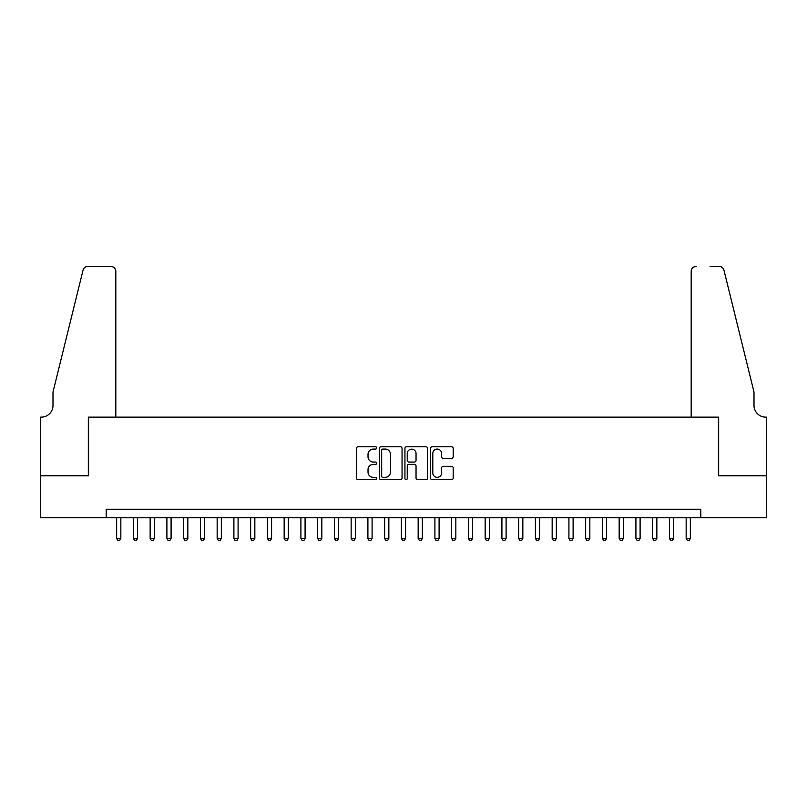 <?xml version="1.0" encoding="UTF-8"?>
<svg xmlns="http://www.w3.org/2000/svg" width="807" height="807" viewBox="0 0 807 807"><rect width="100%" height="100%" fill="white"/><g stroke="black" fill="none" stroke-linecap="round" stroke-linejoin="round"><path stroke-width="1.21" d="M376.698 447.925A1.15 1.15 0 0 0 375.548 446.775L358.076 446.775A1.644 1.644 0 0 0 356.432 448.42L356.432 478.016A1.644 1.644 0 0 0 358.076 479.661L375.548 479.661A1.15 1.15 0 0 0 376.698 478.511A1.15 1.15 0 0 0 375.548 477.351L373.288 477.351A5.266 5.266 0 0 1 368.022 472.095L368.022 469.624A5.266 5.266 0 0 1 373.288 464.368L375.548 464.368A1.15 1.15 0 0 0 376.698 463.218A1.15 1.15 0 0 0 375.548 462.068L373.288 462.068A5.266 5.266 0 0 1 368.022 456.802L368.022 454.341A5.266 5.266 0 0 1 373.288 449.075L375.548 449.075A1.15 1.15 0 0 0 376.698 447.925M451.547 458.366A1.644 1.644 0 0 0 453.191 456.722L453.191 448.42A1.644 1.644 0 0 0 451.547 446.775L432.149 446.775A1.644 1.644 0 0 0 430.504 448.42L430.504 478.016A1.644 1.644 0 0 0 432.149 479.661L451.547 479.661A1.644 1.644 0 0 0 453.191 478.016L453.191 467.979A1.644 1.644 0 0 0 451.547 466.335L443.245 466.335A1.644 1.644 0 0 0 441.6 467.979L441.6 472.952A4.398 4.398 0 0 1 437.202 477.351A4.398 4.398 0 0 1 432.804 472.952L432.804 453.473A4.398 4.398 0 0 1 437.202 449.075A4.398 4.398 0 0 1 441.6 453.473L441.6 456.722A1.644 1.644 0 0 0 443.245 458.366L451.547 458.366M106.181 517.65L40.431 517.65L40.431 475.777L88.588 475.777L88.588 417.148L718.412 417.148L718.412 475.777L766.569 475.777L766.569 517.65L700.819 517.65L700.819 509.278L106.181 509.278L106.181 517.65L700.819 517.65M402.057 448.42A1.644 1.644 0 0 0 400.413 446.775L381.015 446.775A1.644 1.644 0 0 0 379.371 448.42L379.371 478.016A1.644 1.644 0 0 0 381.015 479.661L400.413 479.661A1.644 1.644 0 0 0 402.057 478.016L402.057 448.42M406.587 446.775L425.985 446.775A1.644 1.644 0 0 1 427.629 448.42L427.629 478.016A1.644 1.644 0 0 1 425.985 479.661L417.683 479.661A1.644 1.644 0 0 1 416.039 478.016L416.039 466.012A1.644 1.644 0 0 0 414.395 464.368L408.887 464.368A1.644 1.644 0 0 0 407.242 466.012L407.242 478.511A1.15 1.15 0 0 1 406.092 479.661A1.15 1.15 0 0 1 404.943 478.511L404.943 448.42A1.644 1.644 0 0 1 406.587 446.775M382.821 449.075A1.15 1.15 0 0 0 381.671 450.225L381.671 476.201A1.15 1.15 0 0 0 382.821 477.351L385.211 477.351A5.266 5.266 0 0 0 390.467 472.095L390.467 454.341A5.266 5.266 0 0 0 385.211 449.075L382.821 449.075M416.039 453.554A4.398 4.398 0 0 0 411.641 449.156A4.398 4.398 0 0 0 407.242 453.554L407.242 460.424A1.644 1.644 0 0 0 408.887 462.068L414.395 462.068A1.644 1.644 0 0 0 416.039 460.424L416.039 453.554M116.652 517.65L116.652 538.42L120.838 538.42L120.838 517.65M120.838 538.42L119.577 540.599L117.903 540.599L116.652 538.42M115.815 417.148L115.815 271.424A5.024 5.024 0 0 0 110.781 266.401L87.923 266.401A5.024 5.024 0 0 0 83.04 270.224L53 392.031L53 405.427A11.722 11.722 0 0 1 41.268 417.148L40.35 417.148L40.35 475.777L88.336 475.777L88.336 417.148L115.815 417.148L115.815 271.424C115.492 268.388 113.817 266.714 110.781 266.401L96.88 266.401M83.04 270.224C84.321 267.46 84.321 267.46 83.04 270.224C84.321 267.46 84.321 267.46 83.04 270.224M53 405.427A11.722 11.722 0 0 1 41.268 417.148M691.185 417.148L691.185 271.424L691.185 417.148L718.664 417.148L718.664 475.777L766.65 475.777L766.65 417.148L765.732 417.148A11.722 11.722 0 0 1 754 405.427A11.722 11.722 0 0 0 765.732 417.148M744.79 354.677L723.96 270.224L754 392.031L754 405.427M710.12 266.401L719.077 266.401A5.024 5.024 0 0 1 723.96 270.224C722.679 267.46 722.679 267.46 723.96 270.224C722.679 267.46 722.679 267.46 723.96 270.224M696.219 266.401A5.024 5.024 0 0 0 691.185 271.424C691.508 268.388 693.183 266.714 696.219 266.401M133.397 517.65L133.397 538.42L137.583 538.42L137.583 517.65M137.583 538.42L136.333 540.599L134.658 540.599L133.397 538.42M150.152 517.65L150.152 538.42L154.339 538.42L154.339 517.65M154.339 538.42L153.078 540.599L151.403 540.599L150.152 538.42M166.898 517.65L166.898 538.42L171.084 538.42L171.084 517.65M171.084 538.42L169.833 540.599L168.159 540.599L166.898 538.42M183.653 517.65L183.653 538.42L187.839 538.42L187.839 517.65M187.839 538.42L186.578 540.599L184.904 540.599L183.653 538.42M200.398 517.65L200.398 538.42L204.585 538.42L204.585 517.65M204.585 538.42L203.334 540.599L201.659 540.599L200.398 538.42M217.154 517.65L217.154 538.42L221.34 538.42L221.34 517.65M221.34 538.42L220.079 540.599L218.404 540.599L217.154 538.42M233.899 517.65L233.899 538.42L238.085 538.42L238.085 517.65M238.085 538.42L236.834 540.599L235.16 540.599L233.899 538.42M250.654 517.65L250.654 538.42L254.841 538.42L254.841 517.65M254.841 538.42L253.58 540.599L251.905 540.599L250.654 538.42M267.399 517.65L267.399 538.42L271.586 538.42L271.586 517.65M271.586 538.42L270.335 540.599L268.66 540.599L267.399 538.42M284.155 517.65L284.155 538.42L288.341 538.42L288.341 517.65M288.341 538.42L287.08 540.599L285.406 540.599L284.155 538.42M300.9 517.65L300.9 538.42L305.086 538.42L305.086 517.65M305.086 538.42L303.836 540.599L302.161 540.599L300.9 538.42M317.655 517.65L317.655 538.42L321.842 538.42L321.842 517.65M321.842 538.42L320.581 540.599L318.906 540.599L317.655 538.42M334.401 517.65L334.401 538.42L338.587 538.42L338.587 517.65M338.587 538.42L337.336 540.599L335.662 540.599L334.401 538.42M351.156 517.65L351.156 538.42L355.342 538.42L355.342 517.65M355.342 538.42L354.081 540.599L352.407 540.599L351.156 538.42M367.901 517.65L367.901 538.42L372.098 538.42L372.098 517.65M372.098 538.42L370.837 540.599L369.162 540.599L367.901 538.42M384.657 517.65L384.657 538.42L388.843 538.42L388.843 517.65M388.843 538.42L387.592 540.599L385.907 540.599L384.657 538.42M401.402 517.65L401.402 538.42L405.598 538.42L405.598 517.65M405.598 538.42L404.337 540.599L402.663 540.599L401.402 538.42M418.157 517.65L418.157 538.42L422.343 538.42L422.343 517.65M422.343 538.42L421.093 540.599L419.408 540.599L418.157 538.42M434.902 517.65L434.902 538.42L439.099 538.42L439.099 517.65M439.099 538.42L437.838 540.599L436.163 540.599L434.902 538.42M451.658 517.65L451.658 538.42L455.844 538.42L455.844 517.65M455.844 538.42L454.593 540.599L452.919 540.599L451.658 538.42M468.413 517.65L468.413 538.42L472.599 538.42L472.599 517.65M472.599 538.42L471.338 540.599L469.664 540.599L468.413 538.42M485.158 517.65L485.158 538.42L489.345 538.42L489.345 517.65M489.345 538.42L488.094 540.599L486.419 540.599L485.158 538.42M501.914 517.65L501.914 538.42L506.1 538.42L506.1 517.65M506.1 538.42L504.839 540.599L503.165 540.599L501.914 538.42M518.659 517.65L518.659 538.42L522.845 538.42L522.845 517.65M522.845 538.42L521.594 540.599L519.92 540.599L518.659 538.42M535.414 517.65L535.414 538.42L539.601 538.42L539.601 517.65M539.601 538.42L538.34 540.599L536.665 540.599L535.414 538.42M552.159 517.65L552.159 538.42L556.346 538.42L556.346 517.65M556.346 538.42L555.095 540.599L553.42 540.599L552.159 538.42M568.915 517.65L568.915 538.42L573.101 538.42L573.101 517.65M573.101 538.42L571.84 540.599L570.166 540.599L568.915 538.42M585.66 517.65L585.66 538.42L589.846 538.42L589.846 517.65M589.846 538.42L588.596 540.599L586.921 540.599L585.66 538.42M602.415 517.65L602.415 538.42L606.602 538.42L606.602 517.65M606.602 538.42L605.341 540.599L603.666 540.599L602.415 538.42M619.161 517.65L619.161 538.42L623.347 538.42L623.347 517.65M623.347 538.42L622.096 540.599L620.422 540.599L619.161 538.42M635.916 517.65L635.916 538.42L640.102 538.42L640.102 517.65M640.102 538.42L638.841 540.599L637.167 540.599L635.916 538.42M652.661 517.65L652.661 538.42L656.848 538.42L656.848 517.65M656.848 538.42L655.597 540.599L653.922 540.599L652.661 538.42M669.417 517.65L669.417 538.42L673.603 538.42L673.603 517.65M673.603 538.42L672.342 540.599L670.667 540.599L669.417 538.42M686.162 517.65L686.162 538.42L690.348 538.42L690.348 517.65M690.348 538.42L689.097 540.599L687.423 540.599L686.162 538.42"/></g></svg>
